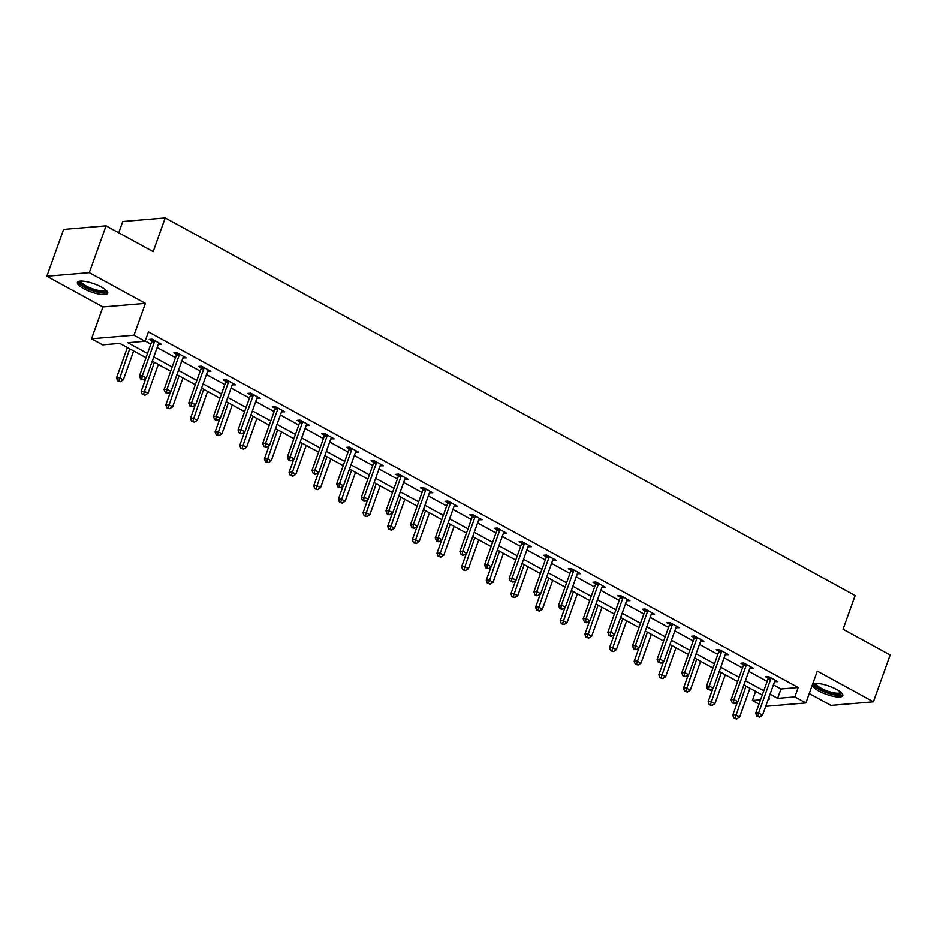 <?xml version="1.0" encoding="UTF-8"?>
<svg xmlns="http://www.w3.org/2000/svg" width="937" height="937" viewBox="0 0 937 937"><rect width="100%" height="100%" fill="white"/><g stroke="black" fill="none" stroke-linecap="round" stroke-linejoin="round"><path stroke-width="1.41" d="M83.616 288.631A16.105 4.322 -160.3 0 0 98.83 294.101A16.105 4.322 -160.3 0 0 107.732 293.304A16.105 4.322 -160.3 0 0 101.524 287.12A16.105 4.322 -160.3 0 0 86.309 281.639A16.105 4.322 -160.3 0 0 77.408 282.447A16.105 4.322 -160.3 0 0 83.616 288.631M818.715 690.932A16.105 4.322 -160.3 0 0 833.93 696.414A16.105 4.322 -160.3 0 0 842.832 695.605A16.105 4.322 -160.3 0 0 836.624 689.421A16.105 4.322 -160.3 0 0 821.409 683.951A16.105 4.322 -160.3 0 0 812.508 684.748A16.105 4.322 -160.3 0 0 818.715 690.932M145.996 357.723L119.819 343.399L102.613 344.851L91.545 338.796L134.003 335.212L145.071 341.267L127.854 342.719L147.519 353.472M102.941 306.961L145.399 303.377L89.308 272.679L106.068 225.864L63.611 229.448L46.85 276.263L102.941 306.961L91.545 338.796M118.73 232.798L122.77 221.519L165.228 217.934L855.13 595.499L843.066 629.207L890.15 654.975L873.389 701.79L817.298 671.091L805.89 702.914L765.716 706.311M809.263 693.521L830.932 705.374L873.389 701.79M759.005 704.085L752.376 700.454L760.551 699.763M755.632 691.354L752.376 700.454M89.308 272.679L46.85 276.263M773.412 684.818L780.978 688.953L798.183 687.5L148.421 331.897L145.071 341.267M145.165 340.998L150.869 344.113M157.147 347.545L175.524 357.606M181.79 361.038L200.167 371.099M206.445 374.531L224.821 384.58M231.099 388.023L249.465 398.073M255.742 401.516L274.119 411.566M280.397 414.997L298.774 425.058M305.052 428.49L323.417 438.551M329.695 441.983L348.072 452.044M354.35 455.476L372.727 465.525M379.005 468.968L397.37 479.018M403.648 482.461L422.025 492.511M428.303 495.942L446.68 506.003M452.958 509.435L471.323 519.496M477.601 522.928L495.978 532.989M502.255 536.421L520.632 546.47M526.899 549.914L545.275 559.963M551.553 563.406L569.93 573.456M576.208 576.887L594.585 586.949M600.851 590.38L619.228 600.441M625.506 603.873L643.883 613.934M650.161 617.366L668.526 627.415M674.804 630.859L693.181 640.908M699.459 644.351L717.836 654.401M724.114 657.833L742.479 667.894M748.757 671.325L767.134 681.386M774.548 681.632L777.862 681.632L768.375 676.444L765.506 676.69L768.071 678.083M749.905 668.14L753.207 668.14L743.732 662.951L740.862 663.197L743.416 664.591M725.25 654.658L728.553 654.647L719.077 649.458L716.208 649.704L718.761 651.11M700.595 641.166L703.91 641.166L694.422 635.977L691.553 636.211L694.118 637.617M675.952 627.673L679.255 627.673L669.779 622.484L666.91 622.718L669.463 624.124M651.297 614.18L654.6 614.18L645.124 608.991L642.255 609.237L644.808 610.631M626.642 600.687L629.957 600.687L620.47 595.499L617.6 595.745L620.165 597.138M601.999 587.206L605.302 587.194L595.827 582.006L592.957 582.252L595.51 583.657M577.344 573.713L580.647 573.713L571.172 568.513L568.302 568.759L570.856 570.164M552.689 560.221L556.004 560.221L546.517 555.032L543.647 555.266L546.212 556.672M528.046 546.728L531.349 546.728L521.874 541.539L519.004 541.785L521.558 543.179M503.392 533.235L506.706 533.235L497.219 528.046L494.349 528.292L496.915 529.686M478.737 519.742L482.051 519.742L472.564 514.554L469.695 514.8L472.26 516.193M454.094 506.261L457.397 506.249L447.921 501.061L445.052 501.307L447.605 502.712M429.439 492.768L432.753 492.768L423.266 487.58L420.397 487.814L422.962 489.219M404.796 479.275L408.099 479.275L398.612 474.087L395.754 474.321L398.307 475.727M380.141 465.783L383.444 465.783L373.968 460.594L371.099 460.84L373.652 462.234M355.486 452.29L358.801 452.29L349.314 447.101L346.444 447.347L349.009 448.741M330.843 438.797L334.146 438.797L324.67 433.608L321.801 433.854L324.354 435.248M306.188 425.316L309.491 425.304L300.016 420.116L297.146 420.362L299.699 421.767M281.533 411.823L284.848 411.823L275.361 406.635L272.491 406.869L275.056 408.274M256.89 398.33L260.193 398.33L250.718 393.142L247.848 393.376L250.402 394.782M232.235 384.838L235.538 384.838L226.063 379.649L223.193 379.895L225.747 381.289M207.581 371.345L210.895 371.345L201.408 366.156L198.539 366.402L201.104 367.796M182.938 357.852L186.24 357.852L176.765 352.663L173.895 352.909L176.449 354.303M158.283 344.371L161.586 344.359L152.11 339.171L149.241 339.417L151.794 340.822M145.399 303.377L134.003 335.212M798.183 687.5L794.834 696.87L805.89 702.914M106.068 225.864L153.153 251.643L165.228 217.934M768.293 699.107L769.593 699.002L768.539 698.428M762.261 694.985L743.884 684.935M737.606 681.492L719.241 671.442M712.963 668.011L694.586 657.95M688.308 654.518L669.932 644.457M663.665 641.025L645.288 630.964M639.011 627.532L620.634 617.483M614.356 614.04L595.991 603.99M589.713 600.558L571.336 590.497M565.058 587.066L546.681 577.005M540.403 573.573L522.038 563.512M515.76 560.08L497.383 550.019M491.105 546.587L472.728 536.538M466.45 533.094L448.085 523.045M441.807 519.613L423.43 509.552M417.152 506.121L398.775 496.06M392.498 492.628L374.132 482.567M367.854 479.135L349.478 469.086M343.2 465.642L324.823 455.593M318.557 452.149L300.18 442.1M293.902 438.668L275.525 428.607M269.247 425.175L250.87 415.114M244.604 411.683L226.227 401.622M219.949 398.19L201.572 388.141M195.294 384.697L176.929 374.648M170.651 371.204L152.274 361.155M770.062 694.176L777.616 698.323L794.834 696.87M153.797 356.915L172.162 366.964M178.44 370.396L196.817 380.457M203.095 383.889L221.472 393.95M227.75 397.382L246.115 407.443M252.393 410.874L270.77 420.924M277.047 424.367L295.424 434.417M301.691 437.86L320.067 447.909M326.345 451.341L344.722 461.402M351 464.834L369.377 474.895M375.643 478.327L394.02 488.388M400.298 491.82L418.675 501.869M424.953 505.312L443.318 515.362M449.596 518.805L467.973 528.855M474.251 532.286L492.628 542.347M498.906 545.779L517.271 555.84M523.549 559.272L541.926 569.333M548.204 572.765L566.58 582.814M572.858 586.257L591.224 596.307M597.501 599.75L615.878 609.8M622.156 613.231L640.533 623.292M646.811 626.724L665.176 636.785M671.454 640.217L689.831 650.278M696.109 653.71L714.486 663.759M720.752 667.203L739.129 677.252M745.407 680.684L763.784 690.745M780.978 688.953L777.616 698.323M775.531 680.356L774.993 681.878M750.877 666.875L750.338 668.386M726.234 653.382L725.683 654.893M701.579 639.889L701.04 641.4M676.924 626.396L676.385 627.919M652.281 612.903L651.73 614.426M627.626 599.411L627.087 600.933M602.983 585.93L602.432 587.44M578.328 572.437L577.789 573.948M553.673 558.944L553.135 560.455M529.03 545.451L528.48 546.974M504.375 531.958L503.837 533.481M479.721 518.466L479.182 519.988M455.077 504.984L454.527 506.495M430.423 491.492L429.884 493.003M405.768 477.999L405.229 479.51M381.125 464.506L380.574 466.029M356.47 451.013L355.931 452.536M331.815 437.532L331.276 439.043M307.172 424.039L306.622 425.55M282.517 410.547L281.978 412.057M257.862 397.054L257.324 398.565M233.219 383.561L232.669 385.084M208.564 370.068L208.026 371.591M183.921 356.587L183.371 358.098M159.267 343.094L158.728 344.605M770.8 678.927L767.93 679.173L755.726 713.256L758.595 713.01L770.8 678.927A2.061 1.71 85.2 0 0 770.928 678.165L770.94 677.849M758.045 716.161L756.897 716.266L759.626 717.028L758.045 716.161L758.595 713.01L762.542 715.177L774.747 681.094A2.061 1.71 85.2 0 1 775.11 680.461L775.297 680.239M767.93 679.173A2.061 1.71 85.2 0 0 768.059 678.411L768.094 676.467M755.726 713.256L756.897 716.266M759.626 717.028L762.542 715.177M737.524 701.918L732.769 715.189L735.639 714.943L739.598 717.11L749.928 688.238M745.981 686.071L735.1 718.105L733.952 718.199L736.669 718.972L735.1 718.105M739.598 717.11L736.669 718.972M733.952 718.199L732.769 715.189M841.332 692.654A13.938 3.748 19.7 0 1 841.309 693.403A13.938 3.748 19.7 0 1 826.832 692.162A13.938 3.748 19.7 0 1 815.096 683.951A13.938 3.748 19.7 0 1 815.53 683.413M840.676 692.115A12.907 3.467 -160.3 0 0 840.688 692.092L840.688 692.092A12.907 3.467 -160.3 0 1 827.312 690.991A12.907 3.467 -160.3 0 1 816.385 683.389A12.907 3.467 -160.3 0 1 816.396 683.389M813.105 684.045A15.999 4.298 -160.3 0 0 826.75 692.724A15.999 4.298 -160.3 0 0 842.808 694.68M106.244 290.353A13.938 3.748 19.7 0 1 99.603 291.957A13.938 3.748 19.7 0 1 85.361 287.027A13.938 3.748 19.7 0 1 80.441 281.112M81.296 281.088L81.296 281.088A12.907 3.467 -160.3 0 0 86.274 286.043A12.907 3.467 -160.3 0 0 98.455 290.435A12.907 3.467 -160.3 0 0 105.588 289.791L105.588 289.791M78.017 281.732A15.999 4.298 -160.3 0 0 84.213 287.132A15.999 4.298 -160.3 0 0 107.72 292.367M746.145 665.446L743.275 665.68L731.071 699.763L733.94 699.517L746.145 665.446A2.061 1.71 85.2 0 0 746.274 664.684L746.285 664.356M733.39 702.68L732.242 702.773L733.823 703.64L734.971 703.535L733.39 702.68L733.94 699.517L737.887 701.684L750.092 667.601A2.061 1.71 85.2 0 1 750.455 666.968L750.654 666.746M743.275 665.68A2.061 1.71 85.2 0 0 743.416 664.919L743.439 662.974M731.071 699.763L732.242 702.773M734.971 703.535L737.887 701.684M721.49 651.953L718.62 652.187L706.428 686.271L709.286 686.025L721.49 651.953A2.061 1.71 85.2 0 0 721.631 651.192L721.631 650.864M708.747 689.187L707.599 689.281L710.328 690.054L708.747 689.187L709.286 686.025L713.244 688.191L725.437 654.108A2.061 1.71 85.2 0 1 725.812 653.476L725.999 653.253M718.62 652.187A2.061 1.71 85.2 0 0 718.761 651.426L718.784 649.493M706.428 686.271L707.599 689.281M710.328 690.054L713.244 688.191M712.881 688.426L708.126 701.696L710.996 701.462L714.943 703.617L725.285 674.745M721.326 672.59L710.445 704.612L709.297 704.706L712.026 705.479L710.445 704.612M714.943 703.617L712.026 705.479M709.297 704.706L708.126 701.696M688.226 674.933L683.471 688.215L686.341 687.969L690.288 690.124L700.63 661.253M696.683 659.098L685.79 691.119L684.642 691.225L687.371 691.986L685.79 691.119M690.288 690.124L687.371 691.986M684.642 691.225L683.471 688.215M696.847 638.46L693.977 638.706L681.773 672.778L684.642 672.543L696.847 638.46A2.061 1.71 85.2 0 0 696.976 637.699L696.987 637.371M684.092 675.694L682.944 675.788L685.673 676.561L684.092 675.694L684.642 672.543L688.59 674.699L700.794 640.627A2.061 1.71 85.2 0 1 701.157 639.983L701.344 639.76M693.977 638.706A2.061 1.71 85.2 0 0 694.106 637.945L694.141 636M681.773 672.778L682.944 675.788M685.673 676.561L688.59 674.699M672.192 624.967L669.323 625.213L657.118 659.285L659.988 659.051L672.192 624.967A2.061 1.71 85.2 0 0 672.333 624.206L672.333 623.878M659.437 662.201L658.289 662.295L661.018 663.068L659.437 662.201L659.988 659.051L663.935 661.206L676.139 627.134A2.061 1.71 85.2 0 1 676.502 626.49L676.701 626.267M669.323 625.213A2.061 1.71 85.2 0 0 669.463 624.452L669.486 622.508M657.118 659.285L658.289 662.295M661.018 663.068L663.935 661.206M647.537 611.474L644.668 611.72L632.475 645.804L635.345 645.558L647.537 611.474A2.061 1.71 85.2 0 0 647.678 610.713L647.678 610.385M634.794 648.709L633.646 648.814L636.375 649.575L634.794 648.709L635.345 645.558L639.292 647.713L651.496 613.641A2.061 1.71 85.2 0 1 651.859 613.009L652.047 612.775M644.668 611.72A2.061 1.71 85.2 0 0 644.808 610.959L644.843 609.015M632.475 645.804L633.646 648.814M636.375 649.575L639.292 647.713M663.572 661.44L658.816 674.722L661.686 674.476L665.645 676.643L675.975 647.772M672.028 645.605L661.147 677.627L659.999 677.732L662.728 678.493L661.147 677.627M665.645 676.643L662.728 678.493M659.999 677.732L658.816 674.722M638.929 647.947L634.173 661.229L637.043 660.983L640.99 663.15L651.332 634.279M647.373 632.112L636.492 664.146L635.345 664.239L638.074 665.001L636.492 664.146M640.99 663.15L638.074 665.001M635.345 664.239L634.173 661.229M614.274 634.454L609.518 647.736L612.388 647.49L616.335 649.657L626.677 620.786M622.73 618.619L611.838 650.653L610.69 650.746L613.419 651.52L611.838 650.653M616.335 649.657L613.419 651.52M610.69 650.746L609.518 647.736M622.894 597.982L620.025 598.228L607.82 632.311L610.69 632.065L622.894 597.982A2.061 1.71 85.2 0 0 623.023 597.22L623.035 596.904M610.139 635.216L608.991 635.321L610.573 636.188L611.72 636.082L610.139 635.216L610.69 632.065L614.637 634.232L626.841 600.148A2.061 1.71 85.2 0 1 627.204 599.516L627.392 599.293M620.025 598.228A2.061 1.71 85.2 0 0 620.153 597.466L620.189 595.522M607.82 632.311L608.991 635.321M611.72 636.082L614.637 634.232M589.619 620.973L584.864 634.244L587.733 634.009L591.692 636.164L602.022 607.293M598.075 605.126L587.194 637.16L586.047 637.254L588.776 638.027L587.194 637.16M591.692 636.164L588.776 638.027M586.047 637.254L584.864 634.244M598.239 584.501L595.37 584.735L583.165 618.818L586.035 618.572L598.239 584.501A2.061 1.71 85.2 0 0 598.38 583.739L598.38 583.411M585.496 621.735L584.348 621.828L585.918 622.695L587.066 622.59L585.496 621.735L586.035 618.572L589.982 620.739L602.186 586.656A2.061 1.71 85.2 0 1 602.55 586.023L602.749 585.801M595.37 584.735A2.061 1.71 85.2 0 0 595.51 583.974L595.534 582.029M583.165 618.818L584.348 621.828M587.066 622.59L589.982 620.739M564.976 607.481L560.221 620.751L563.09 620.517L567.037 622.672L577.379 593.8M573.421 591.645L562.54 623.667L561.392 623.761L564.121 624.534L562.54 623.667M567.037 622.672L564.121 624.534M561.392 623.761L560.221 620.751M573.585 571.008L570.715 571.254L558.522 605.325L561.392 605.079L573.585 571.008A2.061 1.71 85.2 0 0 573.725 570.246L573.725 569.919M560.841 608.242L559.694 608.336L561.275 609.202L562.423 609.109L560.841 608.242L561.392 605.079L565.339 607.246L577.543 573.163A2.061 1.71 85.2 0 1 577.906 572.53L578.094 572.308M570.715 571.254A2.061 1.71 85.2 0 0 570.856 570.492L570.891 568.548M558.522 605.325L559.694 608.336M562.423 609.109L565.339 607.246M540.321 593.988L535.566 607.27L538.435 607.024L542.382 609.179L552.725 580.308M548.777 578.152L537.885 610.174L536.737 610.28L539.466 611.041L537.885 610.174M542.382 609.179L539.466 611.041M536.737 610.28L535.566 607.27M548.941 557.515L546.072 557.761L533.867 591.833L536.737 591.598L548.941 557.515A2.061 1.71 85.2 0 0 549.07 556.754L549.082 556.426M536.187 594.749L535.039 594.843L536.62 595.709L537.768 595.616L536.187 594.749L536.737 591.598L540.684 593.753L552.889 559.682A2.061 1.71 85.2 0 1 553.252 559.038L553.439 558.815M546.072 557.761A2.061 1.71 85.2 0 0 546.201 557L546.236 555.055M533.867 591.833L535.039 594.843M537.768 595.616L540.684 593.753M515.666 580.495L510.911 593.777L513.781 593.531L517.739 595.698L528.07 566.826M524.123 564.66L513.242 596.682L512.094 596.787L514.823 597.548L513.242 596.682M517.739 595.698L514.823 597.548M512.094 596.787L510.911 593.777M524.287 544.022L521.417 544.268L509.213 578.34L512.082 578.106L524.287 544.022A2.061 1.71 85.2 0 0 524.427 543.261L524.427 542.933M511.543 581.256L510.396 581.35L513.113 582.123L511.543 581.256L512.082 578.106L516.041 580.261L528.234 546.189A2.061 1.71 85.2 0 1 528.597 545.545L528.796 545.322M521.417 544.268A2.061 1.71 85.2 0 0 521.558 543.507L521.581 541.563M509.213 578.34L510.396 581.35M513.113 582.123L516.041 580.261M491.023 567.002L486.268 580.284L489.137 580.038L493.085 582.205L503.427 553.334M499.468 551.167L488.587 583.201L487.439 583.294L490.168 584.056L488.587 583.201M493.085 582.205L490.168 584.056M487.439 583.294L486.268 580.284M499.632 530.529L496.762 530.775L484.57 564.859L487.439 564.613L499.632 530.529A2.061 1.71 85.2 0 0 499.772 529.768L499.772 529.452M486.889 567.763L485.741 567.869L488.47 568.63L486.889 567.763L487.439 564.613L491.386 566.768L503.591 532.696A2.061 1.71 85.2 0 1 503.954 532.064L504.141 531.841M496.762 530.775A2.061 1.71 85.2 0 0 496.903 530.014L496.938 528.07M484.57 564.859L485.741 567.869M488.47 568.63L491.386 566.768M466.368 553.521L461.613 566.791L464.483 566.545L468.43 568.712L478.772 539.841M474.825 537.674L463.932 569.708L462.784 569.801L465.513 570.574L463.932 569.708M468.43 568.712L465.513 570.574M462.784 569.801L461.613 566.791M474.989 517.048L472.119 517.283L459.915 551.366L462.784 551.12L474.989 517.048A2.061 1.71 85.2 0 0 475.118 516.287L475.129 515.959M462.234 554.271L461.086 554.376L462.667 555.243L463.815 555.137L462.234 554.271L462.784 551.12L466.731 553.287L478.936 519.203A2.061 1.71 85.2 0 1 479.299 518.571L479.498 518.348M472.119 517.283A2.061 1.71 85.2 0 0 472.248 516.521L472.283 514.577M459.915 551.366L461.086 554.376M463.815 555.137L466.731 553.287M441.714 540.028L436.97 553.298L439.828 553.064L443.787 555.219L454.117 526.348M450.17 524.193L439.289 556.215L438.141 556.309L440.87 557.082L439.289 556.215M443.787 555.219L440.87 557.082M438.141 556.309L436.97 553.298M450.334 503.556L447.464 503.79L435.26 537.873L438.129 537.627L450.334 503.556A2.061 1.71 85.2 0 0 450.474 502.794L450.474 502.466M437.591 540.79L436.443 540.883L438.024 541.75L439.172 541.645L437.591 540.79L438.129 537.627L442.088 539.794L454.281 505.711A2.061 1.71 85.2 0 1 454.656 505.078L454.843 504.856M447.464 503.79A2.061 1.71 85.2 0 0 447.605 503.028L447.628 501.084M435.26 537.873L436.443 540.883M439.172 541.645L442.088 539.794M417.07 526.535L412.315 539.806L415.185 539.571L419.132 541.727L429.474 512.855M425.515 510.7L414.634 542.722L413.486 542.816L416.215 543.589L414.634 542.722M419.132 541.727L416.215 543.589M413.486 542.816L412.315 539.806M425.679 490.063L422.821 490.309L410.617 524.38L413.486 524.134L425.679 490.063A2.061 1.71 85.2 0 0 425.82 489.301L425.831 488.973M412.936 527.297L411.788 527.39L413.369 528.257L414.517 528.163L412.936 527.297L413.486 524.134L417.433 526.301L429.638 492.218A2.061 1.71 85.2 0 1 430.001 491.585L430.188 491.363M422.821 490.309A2.061 1.71 85.2 0 0 422.95 489.547L422.985 487.603M410.617 524.38L411.788 527.39M414.517 528.163L417.433 526.301M392.416 513.043L387.66 526.325L390.53 526.079L394.477 528.234L404.819 499.362M400.872 497.207L389.979 529.229L388.843 529.335L391.561 530.096L389.979 529.229M394.477 528.234L391.561 530.096M388.843 529.335L387.66 526.325M401.036 476.57L398.166 476.816L385.962 510.888L388.832 510.653L401.036 476.57A2.061 1.71 85.2 0 0 401.165 475.809L401.177 475.481M388.281 513.804L387.133 513.898L388.714 514.764L389.862 514.671L388.281 513.804L388.832 510.653L392.779 512.808L404.983 478.737A2.061 1.71 85.2 0 1 405.346 478.093L405.545 477.87M398.166 476.816A2.061 1.71 85.2 0 0 398.295 476.055L398.33 474.11M385.962 510.888L387.133 513.898M389.862 514.671L392.779 512.808M367.761 499.55L363.017 512.832L365.887 512.586L369.834 514.753L380.164 485.881M376.217 483.715L365.336 515.737L364.188 515.842L366.917 516.603L365.336 515.737M369.834 514.753L366.917 516.603M364.188 515.842L363.017 512.832M376.381 463.077L373.512 463.323L361.307 497.395L364.177 497.16L376.381 463.077A2.061 1.71 85.2 0 0 376.522 462.316L376.522 461.988M363.638 500.311L362.49 500.405L364.071 501.272L365.219 501.178L363.638 500.311L364.177 497.16L368.136 499.316L380.328 465.244A2.061 1.71 85.2 0 1 380.703 464.6L380.89 464.377M373.512 463.323A2.061 1.71 85.2 0 0 373.652 462.562L373.676 460.617M361.307 497.395L362.49 500.405M365.219 501.178L368.136 499.316M343.118 486.057L338.362 499.339L341.232 499.093L345.179 501.26L355.521 472.389M351.574 470.222L340.681 502.255L339.534 502.349L342.263 503.11L340.681 502.255M345.179 501.26L342.263 503.11M339.534 502.349L338.362 499.339M351.738 449.584L348.869 449.83L336.664 483.914L339.534 483.668L351.738 449.584A2.061 1.71 85.2 0 0 351.867 448.823L351.879 448.507M338.983 486.818L337.835 486.924L340.564 487.685L338.983 486.818L339.534 483.668L343.481 485.834L355.685 451.751A2.061 1.71 85.2 0 1 356.048 451.119L356.236 450.896M348.869 449.83A2.061 1.71 85.2 0 0 348.997 449.069L349.032 447.125M336.664 483.914L337.835 486.924M340.564 487.685L343.481 485.834M318.463 472.576L313.708 485.846L316.577 485.6L320.536 487.767L330.866 458.896M326.919 456.729L316.038 488.763L314.891 488.856L317.608 489.629L316.038 488.763M320.536 487.767L317.608 489.629M314.891 488.856L313.708 485.846M327.083 436.103L324.214 436.337L312.009 470.421L314.879 470.175L327.083 436.103A2.061 1.71 85.2 0 0 327.212 435.342L327.224 435.014M314.328 473.337L313.181 473.431L314.762 474.298L315.91 474.192L314.328 473.337L314.879 470.175L318.826 472.342L331.03 438.258A2.061 1.71 85.2 0 1 331.393 437.626L331.593 437.403M324.214 436.337A2.061 1.71 85.2 0 0 324.354 435.576L324.378 433.632M312.009 470.421L313.181 473.431M315.91 474.192L318.826 472.342M293.82 459.083L289.065 472.353L291.934 472.119L295.881 474.274L306.223 445.403M302.264 443.248L291.384 475.27L290.236 475.364L292.965 476.137L291.384 475.27M295.881 474.274L292.965 476.137M290.236 475.364L289.065 472.353M302.428 422.61L299.559 422.845L287.366 456.928L290.224 456.682L302.428 422.61A2.061 1.71 85.2 0 0 302.569 421.849L302.569 421.521M289.685 459.844L288.537 459.938L290.119 460.805L291.266 460.711L289.685 459.844L290.224 456.682L294.183 458.849L306.387 424.766A2.061 1.71 85.2 0 1 306.75 424.133L306.938 423.911M299.559 422.845A2.061 1.71 85.2 0 0 299.699 422.083L299.723 420.139M287.366 456.928L288.537 459.938M291.266 460.711L294.183 458.849M269.165 445.59L264.41 458.861L267.279 458.626L271.226 460.781L281.568 431.91M277.621 429.755L266.729 461.777L265.581 461.871L268.31 462.644L266.729 461.777M271.226 460.781L268.31 462.644M265.581 461.871L264.41 458.861M277.785 409.118L274.916 409.364L262.711 443.435L265.581 443.189L277.785 409.118A2.061 1.71 85.2 0 0 277.914 408.356L277.926 408.028M265.03 446.352L263.883 446.445L266.612 447.218L265.03 446.352L265.581 443.189L269.528 445.356L281.732 411.273A2.061 1.71 85.2 0 1 282.096 410.64L282.283 410.418M274.916 409.364A2.061 1.71 85.2 0 0 275.045 408.602L275.08 406.658M262.711 443.435L263.883 446.445M266.612 447.218L269.528 445.356M244.51 432.098L239.755 445.38L242.624 445.134L246.583 447.3L256.914 418.417M252.967 416.262L242.086 448.284L240.938 448.39L243.667 449.151L242.086 448.284M246.583 447.3L243.667 449.151M240.938 448.39L239.755 445.38M253.131 395.625L250.261 395.871L238.057 429.942L240.926 429.708L253.131 395.625A2.061 1.71 85.2 0 0 253.271 394.864L253.271 394.536M240.376 432.859L239.228 432.953L240.809 433.819L241.957 433.726L240.376 432.859L240.926 429.708L244.873 431.863L257.078 397.792A2.061 1.71 85.2 0 1 257.441 397.147L257.64 396.925M250.261 395.871A2.061 1.71 85.2 0 0 250.402 395.109L250.425 393.165M238.057 429.942L239.228 432.953M241.957 433.726L244.873 431.863M219.867 418.605L215.112 431.887L217.981 431.641L221.928 433.808L232.271 404.936M228.312 402.769L217.431 434.803L216.283 434.897L219.012 435.658L217.431 434.803M221.928 433.808L219.012 435.658M216.283 434.897L215.112 431.887M228.476 382.132L225.606 382.378L213.413 416.45L216.283 416.215L228.476 382.132A2.061 1.71 85.2 0 0 228.616 381.371L228.616 381.043M215.733 419.366L214.585 419.46L216.166 420.326L217.314 420.233L215.733 419.366L216.283 416.215L220.23 418.37L232.435 384.299A2.061 1.71 85.2 0 1 232.798 383.655L232.985 383.432M225.606 382.378A2.061 1.71 85.2 0 0 225.747 381.617L225.782 379.672M213.413 416.45L214.585 419.46M217.314 420.233L220.23 418.37M195.212 405.112L190.457 418.394L193.327 418.148L197.274 420.315L207.616 391.443M203.669 389.277L192.776 421.31L191.628 421.404L194.357 422.177L192.776 421.31M197.274 420.315L194.357 422.177M191.628 421.404L190.457 418.394M203.833 368.639L200.963 368.885L188.759 402.969L191.628 402.723L203.833 368.639A2.061 1.71 85.2 0 0 203.961 367.878L203.973 367.562M191.078 405.873L189.93 405.979L192.659 406.74L191.078 405.873L191.628 402.723L195.575 404.889L207.78 370.806A2.061 1.71 85.2 0 1 208.143 370.174L208.33 369.951M200.963 368.885A2.061 1.71 85.2 0 0 201.092 368.124L201.127 366.18M188.759 402.969L189.93 405.979M192.659 406.74L195.575 404.889M170.557 391.631L165.802 404.901L168.672 404.655L172.631 406.822L182.961 377.951M179.014 375.784L168.133 407.818L166.985 407.911L169.714 408.684L168.133 407.818M172.631 406.822L169.714 408.684M166.985 407.911L165.802 404.901M179.178 355.158L176.308 355.392L164.104 389.476L166.973 389.23L179.178 355.158A2.061 1.71 85.2 0 0 179.318 354.397L179.318 354.069M166.435 392.392L165.287 392.486L166.856 393.353L168.004 393.247L166.435 392.392L166.973 389.23L170.932 391.397L183.125 357.313A2.061 1.71 85.2 0 1 183.488 356.681L183.687 356.458M176.308 355.392A2.061 1.71 85.2 0 0 176.449 354.631L176.472 352.687M164.104 389.476L165.287 392.486M168.004 393.247L170.932 391.397M145.914 378.138L141.159 391.408L144.029 391.174L147.976 393.329L158.318 364.458M154.359 362.303L143.478 394.325L142.33 394.418L145.059 395.191L143.478 394.325M147.976 393.329L145.059 395.191M142.33 394.418L141.159 391.408M154.523 341.665L151.653 341.9L139.461 375.983L142.33 375.737L154.523 341.665A2.061 1.71 85.2 0 0 154.664 340.904L154.664 340.576M141.78 378.899L140.632 378.993L143.361 379.766L141.78 378.899L142.33 375.737L146.277 377.904L158.482 343.82A2.061 1.71 85.2 0 1 158.845 343.188L159.032 342.965M151.653 341.9A2.061 1.71 85.2 0 0 151.794 341.138L151.829 339.194M139.461 375.983L140.632 378.993M143.361 379.766L146.277 377.904M127.385 347.533L116.504 377.916L119.374 377.681L123.321 379.836L133.663 350.965M129.716 348.81L118.823 380.832L117.675 380.926L120.404 381.699L118.823 380.832M123.321 379.836L120.404 381.699M117.675 380.926L116.504 377.916M770.928 678.165L768.059 678.411M746.274 664.684L743.416 664.919M721.631 651.192L718.761 651.426M696.976 637.699L694.106 637.945M672.333 624.206L669.463 624.452M647.678 610.713L644.808 610.959M623.023 597.22L620.153 597.466M598.38 583.739L595.51 583.974M573.725 570.246L570.856 570.492M549.07 556.754L546.201 557M524.427 543.261L521.558 543.507M499.772 529.768L496.903 530.014M475.118 516.287L472.248 516.521M450.474 502.794L447.605 503.028M425.82 489.301L422.95 489.547M401.165 475.809L398.295 476.055M376.522 462.316L373.652 462.562M351.867 448.823L348.997 449.069M327.212 435.342L324.354 435.576M302.569 421.849L299.699 422.083M277.914 408.356L275.045 408.602M253.271 394.864L250.402 395.109M228.616 381.371L225.747 381.617M203.961 367.878L201.092 368.124M179.318 354.397L176.449 354.631M154.664 340.904L151.794 341.138"/></g></svg>
